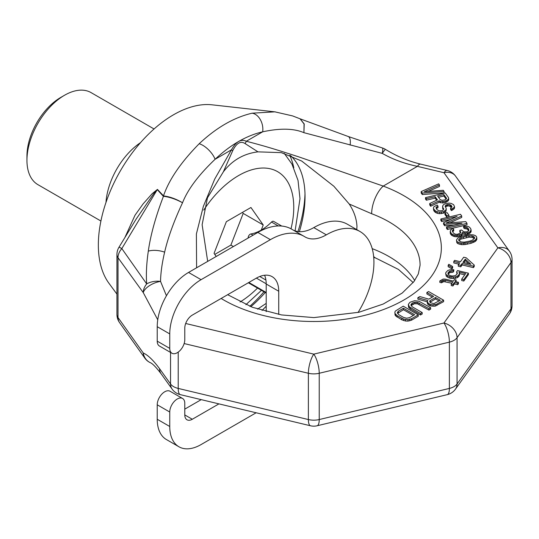 <?xml version="1.0" encoding="UTF-8"?>
<svg xmlns="http://www.w3.org/2000/svg" width="539" height="539" viewBox="0 0 539 539"><rect width="100%" height="100%" fill="white"/><g stroke="black" fill="none" stroke-linecap="round" stroke-linejoin="round"><path stroke-width="0.81" d="M116.936 294.119L108.972 283.312A106.291 61.365 120 0 1 98.347 244.969A106.291 61.365 -60 0 1 136.401 147.524A106.291 61.365 -60 0 1 212.029 104.815L275.395 111.903M124.88 237.564L135.026 215.202L143.111 203.883L152.126 193.723L157.449 189.405L163.499 195.852C169.057 179.635 180.936 162.273 199.147 143.778C216.388 127.595 234.047 117.401 252.117 113.19L274.863 111.842L292.643 115.925L300.055 118.802L304.063 123.97L303.915 132.675L382.259 153.386A14.169 0.862 -58.4 0 1 385.493 149.404A14.169 14.169 0 0 0 382.387 147.976A14.169 1.981 107.8 0 1 382.259 153.386C392.763 159.342 404.472 163.661 417.395 166.356A14.169 4.427 -76.6 0 1 420.689 164.146L420.689 164.146A14.169 4.427 -76.6 0 1 420.696 164.146L420.689 164.146C408.549 161.235 396.819 156.323 385.493 149.404M163.25 196.189L163.452 196.277A14.169 10.955 93.9 0 0 163.587 195.933L163.25 196.189L157.26 189.634L153.851 193.461L136.124 219.124L119.004 247.206A14.169 0.478 31.4 0 1 121.827 248.58L157.26 189.634A14.169 11.238 142.3 0 0 157.449 189.405M166.436 295.749L160.541 281.392C160.703 272.815 162.064 263.072 164.631 252.164C167.885 237.867 173.854 221.401 182.532 202.758C175.99 199.201 169.623 197.038 163.452 196.277C155.569 216.941 150.522 235.226 148.313 251.134C146.52 263.355 145.981 274.284 146.696 283.925A14.169 10.726 144.2 0 0 143.253 292.61A14.169 6.63 -23.5 0 1 160.541 281.398A14.169 8.233 175.7 0 0 146.696 283.918L121.827 248.58A14.169 10.74 -35.9 0 0 118.014 257.716A14.169 8.179 180 0 1 116.936 254.583L116.936 314.405A14.169 14.169 0 0 0 119.557 322.612L144.802 358.091A14.169 10.652 -35.5 0 1 143.253 352.998A14.169 13.044 115.8 0 0 150.165 362.619L150.165 362.619C152.308 363.34 155.96 367.059 161.121 373.783L161.121 373.783A14.169 10.692 -35.7 0 1 159.544 368.656L170.546 383.997L170.546 352.439M163.587 195.933C169.772 196.668 176.085 198.945 182.532 202.758C187.727 189.485 198.581 175 215.095 159.288C230.544 144.748 246.404 135.585 262.682 131.812C280.098 128.06 293.843 128.349 303.915 132.675L304.225 123.93L300.102 118.823M199.147 143.778A14.169 5.814 46.5 0 1 215.095 159.288L231.447 149.842C236.008 141.622 240.967 138.759 246.323 141.252C266.374 146.467 277.868 150.105 299.192 157.011L383.222 186.083A127.548 73.641 180 0 1 411.816 294.981A127.548 73.641 180 0 1 221.145 298.465M252.117 113.197A14.169 9.904 77.3 0 1 262.682 131.812L246.323 141.252A21.257 16.534 114.7 0 1 245.097 143.59L257.986 151.857L281.345 152.645L301.692 161.033L333.89 186.265L349.238 204.032C354.029 211.355 356.602 218.847 356.966 226.495L356.771 229.648M157.752 319.789L143.253 292.61L118.014 257.716L118.014 317.532A14.169 10.639 144.6 0 0 119.543 322.605M116.936 314.405A14.169 8.179 180 0 0 118.014 317.532L143.253 352.991C147.875 355.006 153.305 360.227 159.544 368.656M262.069 310.484L266.205 306.172M257.757 309.15L257.986 308.84L257.568 309.09M266.205 303.383L257.986 308.84M250.817 306.698A99.203 57.275 120 0 0 265.228 292.529M299.367 231.676A99.203 57.275 120 0 0 305.034 196.513A99.203 57.275 -60 0 0 290.514 155.542M207.683 261.395L202.125 224.729L207.461 197.86L223.348 171.853C232.201 160.272 243.749 153.602 257.986 151.857M223.348 171.853L232.7 150.745C236.506 143.044 240.637 140.652 245.097 143.59M349.238 204.032L371.654 213.734A106.291 61.365 180 0 1 420.09 265.215L418.331 273.913L414.06 281.432L402.209 293.061L383.222 304.03L358.893 312.276L313.873 317.599L281.56 314.938L252.387 307.291L227.66 294.698M161.121 373.783L172.13 389.124A14.169 10.692 -35.7 0 1 170.546 383.997A14.169 8.179 0 0 0 178.22 388.424L308.382 419.551L308.382 373.264A14.169 8.179 0 0 0 319.229 373.264L319.229 419.551L449.385 388.424L449.385 342.137A14.169 8.179 0 0 0 457.059 337.71L457.059 383.997L510.972 308.847L510.972 262.56A14.169 8.179 0 0 0 512.05 259.427L512.05 305.714A14.169 8.179 0 0 1 510.972 308.847A14.169 10.692 -144.3 0 1 509.395 313.974L455.482 389.124A14.169 10.692 -144.3 0 0 457.059 383.997A14.169 8.179 0 0 1 449.385 388.424A14.169 4.427 -103.4 0 1 447.262 394.649L317.1 425.776A14.169 4.427 -103.4 0 0 319.229 419.551A14.169 8.179 0 0 1 308.382 419.551A14.169 4.427 -76.6 0 0 310.504 425.776L180.349 394.649A14.169 4.427 -76.6 0 1 178.22 388.424L178.22 352.102M196.6 267.795L196.391 233.953L203.331 206.43L214.744 179.015L231.447 149.842A21.257 1.772 29 0 1 232.7 150.745M185.685 323.494L313.806 354.13L443.961 323.002L497.881 247.859L443.961 172.709A14.169 4.427 -76.6 0 1 447.262 170.499L420.689 164.146M421.195 191.581L421.195 193.023L422.28 194.539L444.089 192.868L444.089 191.419L443.274 190.287L424.24 191.736L439.48 184.992L438.665 183.86L421.195 191.581L422.28 193.09L444.089 191.419M428.188 191.433L439.48 186.44L439.48 184.992M425.534 197.624L426.349 198.763L435.121 196.661L437.425 199.875L429.738 203.486L430.681 204.807L439.076 200.811L440.451 201.364L443.92 201.424L446.71 200.535L447.976 199.565L448.684 198.514L448.428 197.463L445.174 192.928L425.534 197.624L425.534 199.073L426.349 200.205L435.121 198.109L436.651 200.238M429.738 203.486L429.738 204.935L430.681 206.255L439.076 202.253L442.532 202.981L445.591 202.469L447.976 201.013L448.684 199.956L448.684 198.514M450.611 208.014L450.611 209.462L451.419 210.594L453.804 209.139L454.518 208.081L454.518 206.639L453.575 204.645L451.237 203.432L449.027 203.082L445.551 203.688L444.015 204.281L442.883 205.433L442.714 207.245L443.651 209.233L443.22 210.001L442.243 210.682L439.46 210.904L437.257 209.88L436.172 208.364L436.051 207.508L438.012 206.154L437.203 205.022L433.983 206.673L433.41 207.919L433.666 208.964L435.849 211.322L439.44 212.238L443.469 211.712L446.002 209.779L446.292 208.822L445.234 205.979L446.777 204.726L449.007 204.416L451.069 205.244L451.884 206.383L451.871 207.05L450.611 208.014L451.419 209.145L453.804 207.69L454.518 206.639M442.586 206.39L442.714 208.694L443.408 209.664M436.368 208.633L438.012 207.603L438.012 206.154M433.41 207.919L433.666 210.412L434.751 211.921L437.223 213.323L439.44 213.68L443.469 213.161L444.87 212.379L446.002 211.227L446.292 208.822M445.47 206.996L446.777 206.167L449.007 205.858L451.554 207.374M444.971 213.127L444.971 214.569L446.871 217.217L448.96 216.718L448.96 215.27L447.067 212.629L444.971 213.127L446.871 215.768L448.96 215.27M446.548 226.919L446.548 228.368L447.363 229.499L467.003 224.803L467.003 223.355L465.784 221.657L446.198 223.018L461.714 215.984L460.495 214.286L440.855 218.982L441.67 220.114L457.126 216.415L443.563 222.762L444.648 224.271L462.011 223.22L446.548 226.919L447.363 228.051L467.003 223.355M449.964 222.755L461.714 217.433L461.714 215.984M440.855 218.982L440.855 220.431L441.67 221.563L450.799 219.38M443.563 222.762L443.563 224.211L444.648 225.72L453.905 225.161M450.22 231.352L450.341 233.656L451.426 235.166L453.764 236.378L456.533 236.823L461.128 235.725L462.112 235.051L462.273 233.906L465.595 234.438L469.772 233.441L471.194 231.325L470.662 228.462L469.024 226.858L467.643 226.299L463.628 226.158L464.301 227.101L467.07 227.546L468.169 228.395L468.97 230.193L468.539 230.962L466.72 231.837L464.78 231.858L463.675 231.682L461.478 229.991L459.807 230.389L460.744 232.376L460.319 233.144L457.247 234.324L455.165 234.155L453.38 233.037L452.309 230.854L453.723 229.412L453.043 228.469L451.925 228.954L450.941 229.634L450.22 231.352L451.426 233.724L453.764 234.937L456.533 235.381L461.128 234.283L462.112 233.603L462.273 232.457L465.595 232.989L468.236 232.578L469.772 231.992L471.194 229.883M463.628 226.158L463.628 227.599L464.301 228.549L467.07 228.994L468.721 230.638M459.807 230.389L459.807 231.837L460.454 232.909M452.531 231.75L453.723 230.854L453.723 229.412M456.459 240.05L456.85 242.725L458.083 243.763L461.674 244.672L465.009 244.544L470.992 243.332L475.465 241.378L476.887 239.262L476.489 236.587L475.263 235.55L473.33 234.903L469.725 234.66L462.354 235.981L457.88 237.935L456.459 240.05L456.85 241.283L458.083 242.314L461.674 243.23L467.232 242.786L472.946 241.196L475.465 239.929L476.887 237.82M453.791 261.482L459.639 262.884L458.285 264.77L460.791 265.37L462.145 263.483L473.431 266.178L474.239 265.047L466.215 257.81L463.708 257.211L460.454 261.745L454.599 260.35L453.791 261.482L453.791 262.931L458.75 264.117M458.285 264.77L458.285 266.219L460.791 266.818L462.145 264.925L473.431 267.627L474.239 266.495L474.239 265.047M448.165 265.228L448.165 266.677L451.945 268.907L452.625 267.964L452.625 266.515L448.839 264.285L448.165 265.228L451.945 267.465L452.625 266.515M456.6 271.899L457.308 272.95L457.187 273.805L455.408 275.597L452.645 276.042L450.422 275.732L448.32 274.567L448.017 272.943L449.789 271.151L452.976 270.807L453.784 269.675L449.769 269.817L447.835 270.463L445.921 272.444L445.665 273.489L446.238 274.735L449.324 276.574L453.353 277.1L455.435 276.931L458.46 275.442L459.531 273.266L458.959 272.02L465.642 273.617L461.714 279.101L463.803 279.6L468.411 273.172L457.544 270.571L456.6 271.899L457.045 274.007M448.131 274.23L449.789 272.599L452.976 272.256L453.784 271.124L453.784 269.675M445.665 273.489L446.238 276.177L447.505 277.147L449.324 278.023L453.353 278.548L455.435 278.38L458.46 276.891L459.275 275.752L459.531 273.266M459.531 273.603L464.759 274.85M461.714 279.101L461.714 280.543L463.803 281.041L468.411 274.62L468.411 273.172M439.824 280.947L441.495 281.345L442.593 280.502L445.221 280.246L452.747 282.045L451.251 284.127L452.922 284.525L454.417 282.443L457.759 283.244L458.433 282.301L455.091 281.499L456.176 279.99L454.505 279.586L453.42 281.102L445.066 279.101L443.119 279.081L439.824 280.947L439.824 282.396L441.495 282.793L443.833 281.58L451.857 283.278M451.251 284.127L451.251 285.569L452.922 285.973L454.417 283.891L457.759 284.693L458.433 283.743L458.433 282.301M455.981 281.715L456.176 279.99M417.866 297.703L427.757 300.486L427.272 301.51L428.384 303.45L430.904 304.582L433.026 304.831L436.846 304.104L443.61 300.203L428.572 291.518L426.881 292.495L433.599 296.376L428.808 299.138L419.841 296.565L417.866 297.703L417.866 299.152L427.272 301.8M427.272 301.51L427.272 302.952L428.384 304.899L430.904 306.024L435.114 306.179L443.61 301.645L443.61 300.203M426.881 292.495L426.881 293.944L432.345 297.097M408.394 304.279L408.549 307.115L409.263 308.18L420.494 314.992L422.185 314.015L422.185 312.566L412.274 306.839L410.88 305.061L411.89 303.369L414.471 302.251L417.476 302.359L428.95 308.658L430.641 307.688L418.85 301.2L414.599 300.701L409.977 302.258L408.394 304.279L409.263 306.731L420.494 313.543L422.185 312.566M411.129 305.606L414.471 303.7L417.476 303.807L428.95 310.107L430.641 309.13L430.641 307.688M394.871 312.088L395.02 314.924L395.734 315.989L401.851 319.843L405.577 321.022L407.983 321.109L411.479 320.2L418.244 316.292L418.244 314.843L403.212 306.165L395.356 311.07L394.871 312.088L395.02 313.482L397.054 315.632L403.731 319.162L407.983 319.661L411.479 318.751L418.244 314.843M438.517 197.294L443.893 196.007L446.144 199.147M458.932 240.738L461.074 239.06L469.018 237.16L472.063 237.322L474.414 238.575M463.843 262.56L465.265 260.58L468.735 263.726M429.994 302.238L435.519 298.929L439.063 300.978M397.6 313.422L403.435 309.696L413.379 315.436M184.149 343.552L308.382 373.264A14.169 4.427 103.4 0 1 313.806 354.13A14.169 4.427 76.6 0 1 319.229 373.264L449.385 342.137A14.169 4.427 76.6 0 0 443.961 323.002A14.169 10.692 35.7 0 1 457.059 337.71L510.972 262.56A14.169 10.692 35.7 0 0 497.881 247.859A14.169 10.692 -35.7 0 1 509.395 251.167L455.482 176.024A14.169 14.169 0 0 0 447.262 170.499M371.654 213.734A21.257 9.446 110.5 0 1 383.222 186.083L417.395 166.356L443.961 172.709A14.169 10.692 -35.7 0 1 455.482 176.024M422.28 194.539L422.28 193.09M440.201 199.652L437.628 196.061L443.893 194.566L446.474 198.157L446.46 198.824L444.776 199.888L442.135 200.299L440.201 199.652M466.37 236.129L472.063 235.873L474.401 237.086L474.664 238.13L472.272 240.253L469.9 241.041L464.328 242.152L461.283 241.991L458.938 240.785L458.682 239.734L459.113 238.972L461.074 237.611L466.37 236.129L466.37 237.571M465.265 259.138L470.897 264.245L462.961 262.345L465.265 259.138L465.265 260.58M430.162 300.573L435.519 297.481L440.316 300.25L433.794 303.646L430.391 302.662L429.637 301.247L430.162 300.573L430.162 302.022M414.632 314.715L409.559 317.639L406.628 318.226L403.543 317.424L398.745 314.655L397.351 312.869L398.361 311.178L403.435 308.247L414.632 314.715M435.121 198.109L435.121 196.661M426.349 200.205L426.349 198.763M447.976 201.013L447.976 199.565M446.71 201.977L446.71 200.535M445.591 202.469L445.591 201.02M443.92 202.866L443.92 201.424M442.532 202.981L442.532 201.532M440.451 202.812L440.451 201.364M439.076 202.253L439.076 200.811M430.681 206.255L430.681 204.807M443.893 196.007L443.893 194.566M451.419 210.594L451.419 209.145M451.069 206.693L451.069 205.244M450.247 206.228L450.247 204.78M449.007 205.858L449.007 204.416M447.613 205.972L447.613 204.524M446.777 206.167L446.777 204.726M445.659 206.659L445.659 205.211M445.234 206.659L445.234 205.979M446.002 211.227L446.002 209.779M444.87 212.379L444.87 210.938M443.469 213.161L443.469 211.712M441.38 213.66L441.38 212.211M439.44 213.68L439.44 212.238M437.223 213.323L437.223 211.881M435.849 212.77L435.849 211.322M434.751 211.921L434.751 210.479M433.666 210.412L433.666 208.964M436.9 208.088L436.9 206.646M443.53 209.455L443.53 208.377M442.714 208.694L442.714 207.245M453.804 209.139L453.804 207.69M452.538 210.102L452.538 208.66M446.871 217.217L446.871 215.768M444.648 225.72L444.648 224.271M441.67 221.563L441.67 220.114M447.363 229.499L447.363 228.051M455.01 236.749L455.01 235.3M456.533 236.823L456.533 235.381M453.764 236.378L453.764 234.937M452.389 235.826L452.389 234.377M451.426 235.166L451.426 233.724M450.341 233.656L450.341 232.208M453.023 231.244L453.023 229.796M452.457 231.447L452.457 230.375M460.353 232.592L460.353 231.143M468.708 230.591L468.708 229.149M468.169 229.836L468.169 228.395M467.07 228.994L467.07 227.546M465.831 228.624L465.831 227.182M464.301 228.549L464.301 227.101M470.897 232.282L470.897 230.84M469.772 233.441L469.772 231.992M468.236 234.027L468.236 232.578M467.401 234.229L467.401 232.781M465.595 234.438L465.595 232.989M464.066 234.357L464.066 232.915M462.273 233.906L462.273 232.457M462.112 235.051L462.112 233.603M461.128 235.725L461.128 234.283M459.592 236.318L459.592 234.869M457.921 236.715L457.921 235.267M476.314 240.509L476.314 239.06M475.465 241.378L475.465 239.929M474.064 242.152L474.064 240.711M472.946 242.644L472.946 241.196M470.992 243.332L470.992 241.883M467.232 244.228L467.232 242.786M465.009 244.544L465.009 243.096M463.621 244.652L463.621 243.204M461.674 244.672L461.674 243.23M460.016 244.41L460.016 242.961M458.083 243.763L458.083 242.314M456.85 242.725L456.85 241.283M469.018 237.16L469.018 235.718M463.446 238.272L463.446 236.823M461.074 239.06L461.074 237.611M459.113 240.414L459.113 238.972M474.401 238.528L474.401 237.086M473.309 237.686L473.309 236.237M472.063 237.322L472.063 235.873M473.431 267.627L473.431 266.178M462.145 264.925L462.145 263.483M460.791 266.818L460.791 265.37M451.945 268.907L451.945 267.465M463.803 281.041L463.803 279.6M459.275 275.752L459.275 274.311M458.46 276.891L458.46 275.442M457.362 277.733L457.362 276.285M455.435 278.38L455.435 276.931M453.353 278.548L453.353 277.1M450.995 278.42L450.995 276.979M449.324 278.023L449.324 276.574M447.505 277.147L447.505 275.698M446.238 276.177L446.238 274.735M452.976 272.256L452.976 270.807M451.028 272.235L451.028 270.787M449.789 272.599L449.789 271.151M448.825 273.253L448.825 271.811M448.017 274.021L448.017 272.943M441.495 282.793L441.495 281.345M442.593 281.951L442.593 280.502M457.759 284.693L457.759 283.244M454.417 283.891L454.417 282.443M452.922 285.973L452.922 284.525M445.221 281.695L445.221 280.246M443.833 281.58L443.833 280.139M436.846 305.552L436.846 304.104M435.114 306.179L435.114 304.737M433.026 306.28L433.026 304.831M430.904 306.024L430.904 304.582M429.664 305.633L429.664 304.191M428.384 304.899L428.384 303.45M427.703 304.178L427.703 302.736M435.519 298.929L435.519 297.481M410.583 309.265L410.583 307.816M420.494 314.992L420.494 313.543M409.263 308.18L409.263 306.731M408.549 307.115L408.549 305.667M428.95 310.107L428.95 308.658M419.039 304.387L419.039 302.938M417.476 303.807L417.476 302.359M415.953 303.578L415.953 302.13M414.471 303.7L414.471 302.251M413.022 304.164L413.022 302.716M411.89 304.818L411.89 303.369M411.089 305.519L411.089 304.205M411.479 320.2L411.479 318.751M409.748 320.826L409.748 319.378M407.983 321.109L407.983 319.661M405.577 321.022L405.577 319.573M403.731 320.604L403.731 319.162M401.851 319.843L401.851 318.401M397.054 317.073L397.054 315.632M395.734 315.989L395.734 314.54M395.02 314.924L395.02 313.482M403.435 309.696L403.435 308.247M398.361 312.627L398.361 311.178M397.56 313.327L397.56 312.014M249.793 306.3A106.291 61.365 120 0 0 263.955 291.794M297.966 231.548A106.291 61.365 120 0 0 304.993 193.696M289.76 155.252A106.291 61.365 -60 0 1 293.789 167.737M261.253 230.079L263.234 224.985L250.938 207.495L226.353 221.691L214.057 253.377L216.227 256.463M263.234 224.985L243.19 213.41L242.469 212.386M233.4 246.545L230.894 245.097L243.19 213.41M214.778 254.408L230.894 245.097M105.981 202.462A53.145 30.683 -60 0 1 140.511 142.653M64.532 95.262L60.772 97.431A47.83 27.617 -60 0 0 26.95 156.014L26.95 160.352A53.145 30.683 -60 0 1 64.532 95.262A53.145 30.683 -60 0 1 91.104 92.627L154.053 128.976M26.95 160.352A53.145 30.683 120 0 0 37.959 184.682L100.914 221.024M358.044 312.485A67.314 38.869 120 0 0 359.985 231.507L347.46 224.271A67.314 38.869 120 0 0 313.806 227.606A42.514 24.545 -60 0 1 293.203 230.072M359.985 231.507A67.314 38.869 120 0 0 326.331 234.842A42.514 24.545 -60 0 1 305.074 236.944A42.514 24.545 -60 0 1 304.67 236.709A67.314 38.869 120 0 0 304.036 236.325L291.511 229.095A67.314 38.869 120 0 0 257.851 232.43L188.542 272.444A44.286 25.569 120 0 0 157.226 326.688L157.226 341.153A10.632 6.138 120 0 0 159.423 346.018L171.954 353.247A10.632 6.138 120 0 0 180.141 350.404A10.632 6.138 120 0 0 184.783 339.705L184.783 328.136A10.632 6.138 -60 0 1 192.295 315.113L256.18 278.232A31.889 18.407 -60 0 1 272.128 276.655A31.889 18.407 -60 0 1 278.73 291.249L278.73 314.432M264.582 275.254A31.889 18.407 -60 0 1 266.205 284.019L266.205 311.636M201.229 399.642L184.783 409.135M218.942 403.873L192.295 419.261A10.632 6.138 -60 0 1 186.986 419.787A10.632 6.138 -60 0 1 184.783 414.915L184.783 403.347A10.632 6.138 120 0 0 182.58 398.483L170.054 391.247A10.632 6.138 120 0 0 161.862 394.097A10.632 6.138 120 0 0 157.226 404.796L157.226 419.261A44.286 25.569 120 0 0 166.396 439.534L178.921 446.764A44.286 25.569 120 0 0 201.067 444.574L256.14 412.773M182.58 398.483A10.632 6.138 120 0 0 174.387 401.326A10.632 6.138 120 0 0 169.751 412.025L169.751 426.49A44.286 25.569 120 0 0 178.921 446.764M304.036 236.325A67.314 38.869 120 0 0 270.383 239.66L201.067 279.68A44.286 25.569 120 0 0 169.751 333.917L169.751 348.383A10.632 6.138 120 0 0 171.954 353.247M248.095 238.063A42.514 24.545 120 0 0 248.209 237.281A2.836 1.637 -60 0 1 250.871 233.966A42.514 24.545 120 0 0 271.515 222.048A2.836 1.637 -60 0 1 273.617 221.374L281.735 226.057M266.205 293.088L248.769 283.022A2.836 1.637 -60 0 1 248.432 282.705M148.313 251.134A14.169 6.266 8.6 0 1 164.631 252.164M373.722 257.352L375.771 258.06A21.257 9.446 -69.5 0 1 373.635 256.402M414.673 280.576A106.291 61.365 0 0 0 372.206 248.654M300.055 118.802L348.106 136.461A14.169 5.39 109.3 0 1 350.128 145.092M203.735 210.082A77.946 45 -60 0 1 262.244 168.04A77.946 45 -60 0 1 293.762 207.36A77.946 45 120 0 1 291.006 228.812M240.057 301.988A77.946 45 120 0 0 257.521 288.075M313.806 227.606L326.331 234.842M157.226 419.261L169.751 426.49M157.226 404.796L169.751 412.025M184.783 414.922L192.295 419.261M266.205 284.019L278.73 291.249M157.226 341.153L169.751 348.383M157.226 326.688L169.751 333.917M188.542 272.444L201.067 279.68M257.851 232.43L270.383 239.66M278.272 225.956L271.515 222.048M253.034 235.213L250.871 233.966M266.205 292.495L248.843 282.47M265.916 280.058L259.758 276.5M248.829 237.638L248.209 237.281M144.802 358.091A14.169 14.169 0 0 0 150.112 362.592M375.771 258.06L398.462 269.433L413.191 282.571M172.13 389.124A14.169 14.169 0 0 0 180.349 394.649M310.504 425.776A14.169 14.169 0 0 0 317.1 425.776M447.262 394.649A14.169 14.169 0 0 0 455.482 389.124M509.395 313.974A14.169 14.169 0 0 0 512.05 305.714M348.106 136.461L382.387 147.976M512.05 259.427A14.169 14.169 0 0 0 509.395 251.167M119.004 247.206A14.169 14.169 0 0 0 116.936 254.583M295.102 230.874L299.987 198.682L298.033 180.424L291.936 164.038L284.282 153.406M245.899 304.697L261.449 290.346M266.205 283.784L256.382 278.117"/></g></svg>
